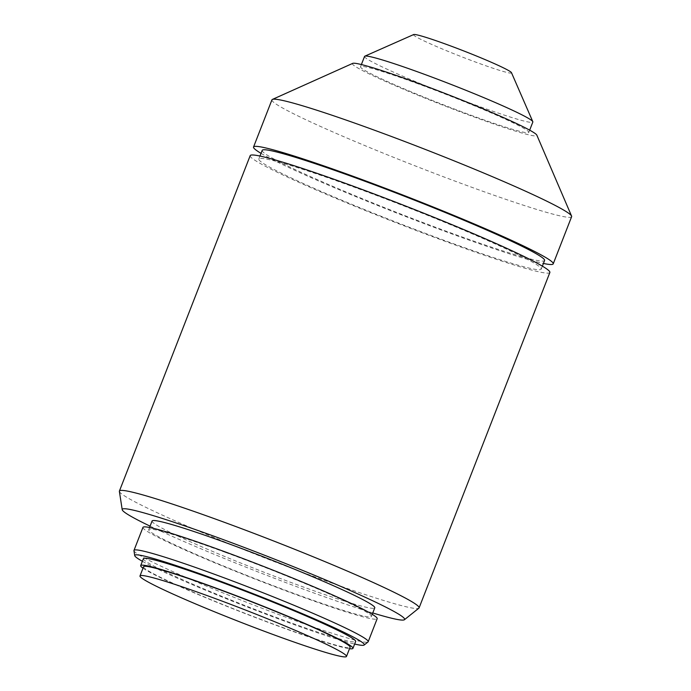 <?xml version="1.0" encoding="UTF-8"?>
<svg xmlns="http://www.w3.org/2000/svg" width="691" height="691" viewBox="0 0 691 691"><rect width="100%" height="100%" fill="white"/><g stroke="black" fill="none" stroke-linecap="round" stroke-linejoin="round"><path stroke-width="0.52" stroke-dasharray="3.46 2.59" d="M143.573 566.732A110.819 6.547 -158.7 0 0 278.905 626.132A110.819 6.547 -158.7 0 0 350.078 647.242M143.382 558.708A113.911 6.737 -158.7 0 0 282.498 619.758A113.911 6.737 -158.7 0 0 355.649 641.464M143.011 568.183A113.911 6.737 -158.7 0 0 279.803 626.659A113.911 6.737 -158.7 0 0 349.508 648.694M142.381 561.291A123.188 7.281 -158.7 0 0 285.184 621.364A123.188 7.281 -158.7 0 0 354.638 644.047M133.959 550.667A125.693 7.428 -158.7 0 0 287.473 617.771A125.693 7.428 -158.7 0 0 368.035 641.93M142.951 527.388A125.693 7.428 -158.7 0 0 296.448 594.752A125.693 7.428 -158.7 0 0 377.165 618.704M152.08 521.005A119.508 7.065 -158.7 0 0 298.02 585.061A119.508 7.065 -158.7 0 0 374.764 607.83M225.465 552.411A119.508 7.065 -158.7 0 0 148.72 529.634A119.508 7.065 -158.7 0 0 294.66 593.69A119.508 7.065 -158.7 0 0 371.404 616.458A119.508 7.065 -158.7 0 0 225.465 552.411M150.085 526.145A151.545 8.957 -158.7 0 0 307.296 590.589A151.545 8.957 -158.7 0 0 372.769 612.96M119.379 491.387A160.822 9.51 -158.7 0 0 315.813 577.244A160.822 9.51 -158.7 0 0 418.884 608.158M250.185 155.639A160.822 9.51 -158.7 0 0 446.576 241.841A160.822 9.51 -158.7 0 0 549.863 272.479M262.191 150.388A151.545 8.957 -158.7 0 0 447.258 231.606A151.545 8.957 -158.7 0 0 544.577 260.481M356.15 187.892A151.545 8.957 -158.7 0 0 258.831 159.016A151.545 8.957 -158.7 0 0 443.89 240.235A151.545 8.957 -158.7 0 0 541.217 269.11A151.545 8.957 -158.7 0 0 356.15 187.892M271.943 99.841A160.822 9.51 -158.7 0 0 468.334 186.034A160.822 9.51 -158.7 0 0 571.621 216.68M261.034 153.35A160.822 9.51 -158.7 0 0 449.945 233.213A160.822 9.51 -158.7 0 0 543.428 263.452M352.73 63.373A98.968 5.848 -158.7 0 0 473.309 116.675A98.968 5.848 -158.7 0 0 536.838 135.151M364.554 56.42A90.305 5.338 -158.7 0 0 474.838 104.825A90.305 5.338 -158.7 0 0 532.839 122.031M418.513 83.982A90.305 5.338 -158.7 0 0 360.521 66.777A90.305 5.338 -158.7 0 0 470.804 115.172A90.305 5.338 -158.7 0 0 528.796 132.387A90.305 5.338 -158.7 0 0 418.513 83.982M413.676 34.55A52.576 3.11 -158.7 0 0 477.731 62.864A52.576 3.11 -158.7 0 0 511.478 72.685M149.558 527.492L148.72 529.634M259.98 156.045L258.831 159.016M361.384 64.548L360.521 66.777M529.669 130.158L528.796 132.387M542.375 266.147L541.217 269.11M372.242 614.316L371.404 616.458"/><path stroke-width="1.04" d="M346.485 656.45L350.078 647.242A110.819 6.547 -158.7 0 0 214.746 587.851A110.819 6.547 -158.7 0 0 143.573 566.732L139.988 575.94A110.819 6.547 -158.7 0 0 275.32 635.331A110.819 6.547 -158.7 0 0 346.485 656.45A110.819 6.547 -158.7 0 0 211.152 597.059A110.819 6.547 -158.7 0 0 139.988 575.94M349.508 648.694A113.911 6.737 -158.7 0 0 352.954 648.365L355.649 641.464A113.911 6.737 -158.7 0 0 216.542 580.414A113.911 6.737 -158.7 0 0 143.382 558.708L140.696 565.609A113.911 6.737 -158.7 0 0 143.011 568.183M352.954 648.365A113.911 6.737 -158.7 0 0 213.847 587.315A113.911 6.737 -158.7 0 0 140.696 565.609M354.638 644.047A123.188 7.281 -158.7 0 0 364.14 645.04A123.188 7.281 -158.7 0 0 213.856 578.808A123.188 7.281 -158.7 0 0 134.719 555.599A123.188 7.281 -158.7 0 0 142.381 561.291M364.14 645.04L368.035 641.93A125.693 7.428 -158.7 0 0 368.191 641.714A125.693 7.428 -158.7 0 0 214.702 574.351A125.693 7.428 -158.7 0 0 133.985 550.399A125.693 7.428 -158.7 0 0 133.959 550.667L134.719 555.599M368.191 641.714L377.165 618.704A125.693 7.428 -158.7 0 0 223.677 551.34A125.693 7.428 -158.7 0 0 142.951 527.388L133.985 550.399M372.242 614.316L374.764 607.83A119.508 7.065 -158.7 0 0 228.825 543.782A119.508 7.065 -158.7 0 0 152.08 521.005L149.558 527.492M372.769 612.96A151.545 8.957 -158.7 0 0 404.425 619.723A151.545 8.957 -158.7 0 0 219.557 538.246A151.545 8.957 -158.7 0 0 122.203 509.69A151.545 8.957 -158.7 0 0 150.085 526.145M404.425 619.723L418.884 608.158A160.822 9.51 -158.7 0 0 419.091 607.89A160.822 9.51 -158.7 0 0 222.692 521.696A160.822 9.51 -158.7 0 0 119.413 491.051A160.822 9.51 -158.7 0 0 119.379 491.387L122.203 509.69M419.091 607.89L549.863 272.479A160.822 9.51 -158.7 0 0 353.464 186.285A160.822 9.51 -158.7 0 0 250.185 155.639L119.413 491.051M542.375 266.147L544.577 260.481A151.545 8.957 -158.7 0 0 359.519 179.263A151.545 8.957 -158.7 0 0 262.191 150.388L259.98 156.045M543.428 263.452A160.822 9.51 -158.7 0 0 553.223 263.85L571.621 216.68A160.822 9.51 -158.7 0 0 571.569 216.067A160.822 9.51 -158.7 0 0 375.222 130.487A160.822 9.51 -158.7 0 0 272.392 99.426A160.822 9.51 -158.7 0 0 271.943 99.841L253.545 147.01A160.822 9.51 -158.7 0 0 261.034 153.35M553.223 263.85A160.822 9.51 -158.7 0 0 356.832 177.656A160.822 9.51 -158.7 0 0 253.545 147.01M571.569 216.067L536.838 135.151A98.968 5.848 -158.7 0 0 416.008 82.488A98.968 5.848 -158.7 0 0 352.73 63.373L272.392 99.426M529.669 130.158L532.839 122.031A90.305 5.338 -158.7 0 0 532.804 121.676A90.305 5.338 -158.7 0 0 422.555 73.626A90.305 5.338 -158.7 0 0 364.813 56.187A90.305 5.338 -158.7 0 0 364.554 56.42L361.384 64.548M532.804 121.676L511.478 72.685A52.576 3.11 -158.7 0 0 447.293 44.708A52.576 3.11 -158.7 0 0 413.676 34.55L364.813 56.187"/></g></svg>
